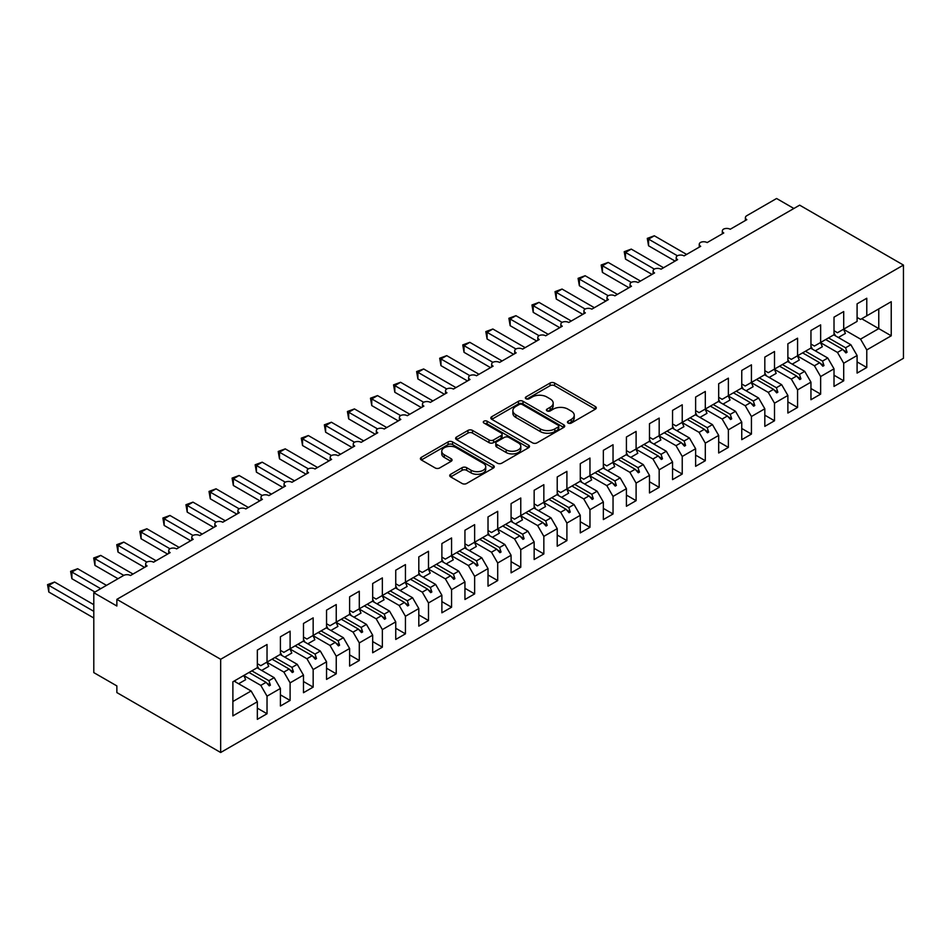 <?xml version="1.0" encoding="UTF-8"?>
<svg xmlns="http://www.w3.org/2000/svg" width="951" height="951" viewBox="0 0 951 951"><rect width="100%" height="100%" fill="white"/><g stroke="black" fill="none" stroke-linecap="round" stroke-linejoin="round"><path stroke-width="1.43" d="M568.116 423.064A2.247 1.296 0 0 0 571.289 423.064L595.35 409.18A3.198 1.854 0 0 0 596.289 407.872A3.198 1.854 0 0 0 595.35 406.564L554.588 383.039A3.198 1.854 0 0 0 550.058 383.039L526.01 396.924A2.247 1.296 0 0 0 525.356 397.839A2.247 1.296 0 0 0 526.01 398.754A2.247 1.296 0 0 0 529.172 398.754L532.287 396.959A10.247 5.92 0 0 1 546.777 396.959L550.177 398.921A10.247 5.92 0 0 1 553.173 403.093A10.247 5.92 0 0 1 550.177 407.278L547.063 409.085A2.247 1.296 0 0 0 546.409 410A2.247 1.296 0 0 0 547.063 410.915A2.247 1.296 0 0 0 550.237 410.915L553.351 409.108A10.247 5.92 0 0 1 567.842 409.108L571.23 411.07A10.247 5.92 0 0 1 574.238 415.254A10.247 5.92 0 0 1 571.23 419.439L568.116 421.234A2.247 1.296 0 0 0 567.462 422.149A2.247 1.296 0 0 0 568.116 423.064L568.116 421.234M450.667 474.276A3.198 1.854 0 0 0 449.728 475.583A3.198 1.854 0 0 0 450.667 476.891L462.103 483.488A3.198 1.854 0 0 0 466.632 483.488L493.343 468.07A3.198 1.854 0 0 0 494.282 466.763A3.198 1.854 0 0 0 493.343 465.455L452.593 441.918A3.198 1.854 0 0 0 448.064 441.918L421.341 457.348A3.198 1.854 0 0 0 420.401 458.655A3.198 1.854 0 0 0 421.341 459.963L435.154 467.94A3.198 1.854 0 0 0 439.683 467.94L451.119 461.33A3.198 1.854 0 0 0 452.058 460.022A3.198 1.854 0 0 0 451.119 458.715L444.272 454.768A8.571 4.945 0 0 1 441.763 451.273A8.571 4.945 0 0 1 447.053 446.697A8.571 4.945 0 0 1 456.385 447.778L483.215 463.268A8.571 4.945 0 0 1 485.723 466.763A8.571 4.945 0 0 1 480.433 471.327A8.571 4.945 0 0 1 471.102 470.258L466.632 467.678A3.198 1.854 0 0 0 462.103 467.678L450.667 474.276L450.667 476.891M903.45 265.079L220.668 659.281L220.668 752.503L903.45 358.301L903.45 265.079L799.648 205.154L116.866 599.356L116.866 606.013L93.792 592.699L123.559 575.51A4.898 2.829 180 0 1 130.477 575.51L147.084 565.928A4.898 2.829 0 0 1 145.646 563.931A4.898 2.829 0 0 1 146.858 562.065A4.898 2.829 180 0 1 153.539 562.196L170.146 552.614A4.898 2.829 0 0 1 168.719 550.605A4.898 2.829 0 0 1 169.932 548.751A4.898 2.829 180 0 1 176.613 548.882L193.219 539.288A4.898 2.829 0 0 1 191.781 537.291A4.898 2.829 0 0 1 192.994 535.437A4.898 2.829 180 0 1 199.674 535.568L216.281 525.974A4.898 2.829 0 0 1 214.855 523.977A4.898 2.829 0 0 1 216.055 522.111A4.898 2.829 180 0 1 222.748 522.242L239.355 512.66A4.898 2.829 0 0 1 237.916 510.663A4.898 2.829 0 0 1 239.129 508.797A4.898 2.829 180 0 1 245.81 508.928L262.417 499.334A4.898 2.829 0 0 1 260.99 497.337A4.898 2.829 0 0 1 262.191 495.483A4.898 2.829 180 0 1 268.871 495.614L285.49 486.02A4.898 2.829 0 0 1 284.052 484.023A4.898 2.829 0 0 1 285.264 482.157A4.898 2.829 180 0 1 291.945 482.288L308.552 472.706A4.898 2.829 0 0 1 307.114 470.709A4.898 2.829 0 0 1 308.326 468.843A4.898 2.829 180 0 1 315.007 468.974L331.614 459.381A4.898 2.829 0 0 1 330.187 457.383A4.898 2.829 0 0 1 331.4 455.529A4.898 2.829 180 0 1 338.08 455.66L354.687 446.067A4.898 2.829 0 0 1 353.249 444.069A4.898 2.829 0 0 1 354.461 442.215A4.898 2.829 180 0 1 361.142 442.334L377.749 432.753A4.898 2.829 0 0 1 376.323 430.755A4.898 2.829 0 0 1 377.535 428.889A4.898 2.829 180 0 1 384.216 429.02L400.823 419.427A4.898 2.829 0 0 1 399.384 417.43A4.898 2.829 0 0 1 400.597 415.575A4.898 2.829 180 0 1 407.278 415.706L423.884 406.113A4.898 2.829 0 0 1 422.458 404.116A4.898 2.829 0 0 1 423.659 402.261A4.898 2.829 180 0 1 430.351 402.38L446.958 392.799A4.898 2.829 0 0 1 445.52 390.802A4.898 2.829 0 0 1 446.732 388.935A4.898 2.829 180 0 1 453.413 389.066L470.02 379.485A4.898 2.829 0 0 1 468.593 377.488A4.898 2.829 0 0 1 469.794 375.621A4.898 2.829 180 0 1 476.475 375.752L493.094 366.159A4.898 2.829 0 0 1 491.655 364.162A4.898 2.829 0 0 1 492.868 362.307A4.898 2.829 180 0 1 499.548 362.438L516.155 352.845A4.898 2.829 0 0 1 514.717 350.848A4.898 2.829 0 0 1 515.929 348.981A4.898 2.829 180 0 1 522.61 349.112L539.217 339.531A4.898 2.829 0 0 1 537.79 337.534A4.898 2.829 0 0 1 539.003 335.667A4.898 2.829 180 0 1 545.684 335.798L562.291 326.205A4.898 2.829 0 0 1 560.852 324.208A4.898 2.829 0 0 1 562.065 322.353A4.898 2.829 180 0 1 568.746 322.484L585.352 312.891A4.898 2.829 0 0 1 583.926 310.894A4.898 2.829 0 0 1 585.138 309.039A4.898 2.829 180 0 1 591.819 309.158L608.426 299.577A4.898 2.829 0 0 1 606.988 297.58A4.898 2.829 0 0 1 608.2 295.713A4.898 2.829 180 0 1 614.881 295.844L631.488 286.251A4.898 2.829 0 0 1 630.061 284.254A4.898 2.829 0 0 1 631.262 282.399A4.898 2.829 180 0 1 637.955 282.53L654.561 272.937A4.898 2.829 0 0 1 653.123 270.94A4.898 2.829 0 0 1 654.336 269.085A4.898 2.829 180 0 1 661.016 269.204L677.623 259.623A4.898 2.829 0 0 1 676.197 257.626A4.898 2.829 0 0 1 677.397 255.76A4.898 2.829 180 0 1 684.078 255.89L700.697 246.309A4.898 2.829 0 0 1 699.258 244.3A4.898 2.829 0 0 1 700.471 242.446A4.898 2.829 180 0 1 707.152 242.576L723.759 232.983A4.898 2.829 0 0 1 722.32 230.986A4.898 2.829 0 0 1 723.533 229.132A4.898 2.829 180 0 1 730.213 229.262L746.82 219.669A4.898 2.829 0 0 1 745.394 217.672A4.898 2.829 0 0 1 746.82 215.675L776.587 198.497L793.883 208.483M220.668 659.281L116.866 599.356M532.512 442.833A3.198 1.854 0 0 0 537.042 442.833L563.765 427.415A3.198 1.854 0 0 0 564.704 426.107A3.198 1.854 0 0 0 563.765 424.8L523.002 401.274A3.198 1.854 0 0 0 518.473 401.274L491.762 416.693A3.198 1.854 0 0 0 490.823 418A3.198 1.854 0 0 0 491.762 419.308L532.512 442.833M484.844 423.552A2.247 1.296 0 0 1 487.114 423.873L487.114 421.198L528.554 445.127A3.198 1.854 0 0 1 529.493 446.435A3.198 1.854 0 0 1 528.554 447.743L501.831 463.161A3.198 1.854 0 0 1 497.314 463.161L456.551 439.635L456.551 437.02A3.198 1.854 0 0 0 455.612 438.328A3.198 1.854 0 0 0 456.551 439.635M456.551 437.02L467.987 430.423A3.198 1.854 0 0 1 472.516 430.423L489.04 439.956A3.198 1.854 0 0 0 493.569 439.956L501.153 435.582A3.198 1.854 0 0 0 502.092 434.274A3.198 1.854 0 0 0 501.153 432.967L483.952 423.029A2.247 1.296 0 0 1 483.298 422.113A2.247 1.296 0 0 1 484.677 420.924A2.247 1.296 0 0 1 487.114 421.198M257.341 663.679L260.8 665.676L267.029 662.074L267.029 644.505L257.341 650.092L257.341 667.673L232.888 681.784L232.888 715.889L257.341 701.767L251.112 690.985L234.041 681.118M257.341 708.162L267.029 713.749L267.029 696.168L280.414 688.453L274.185 677.659L257.115 667.804M243.789 675.555L260.8 685.386L267.029 696.168M280.414 650.365L283.874 652.362L290.103 648.76L290.103 631.179L280.414 636.778L280.414 654.359L267.029 662.074M280.414 694.836L290.103 700.435L290.103 682.854L303.476 675.127L297.247 664.345L280.176 654.49M266.851 662.241L283.874 672.072L290.103 682.854M303.476 637.039L306.935 639.036L313.164 635.446L313.164 617.865L303.476 623.464L303.476 641.033L290.103 648.76M303.476 681.522L313.164 687.121L313.164 669.54L326.55 661.813L320.321 651.031L303.25 641.176M289.912 648.927L306.935 658.746L313.164 669.54M326.55 623.725L330.009 625.722L336.238 622.132L336.238 604.551L326.55 610.138L326.55 627.719L313.164 635.446M326.55 668.208L336.238 673.795L336.238 656.226L349.611 648.499L343.382 637.705L326.312 627.85M312.986 635.613L330.009 645.432L336.238 656.226M349.611 610.411L353.071 612.408L359.3 608.806L359.3 591.225L349.611 596.824L349.611 614.405L336.238 622.132M349.611 654.894L359.3 660.481L359.3 642.9L372.673 635.173L366.456 624.391L349.386 614.536M336.048 622.287L353.071 632.118L359.3 642.9M372.673 597.085L376.132 599.082L382.361 595.492L382.361 577.911L372.673 583.51L372.673 601.08L359.3 608.806M372.673 641.568L382.361 647.167L382.361 629.586L395.747 621.859L389.518 611.077L372.447 601.222M359.121 608.973L376.132 618.792L382.361 629.586M395.747 583.771L399.206 585.768L405.435 582.178L405.435 564.597L395.747 570.184L395.747 587.766L382.361 595.492M395.747 628.254L405.435 633.841L405.435 616.272L418.809 608.545L412.579 597.751L395.509 587.896M382.183 595.659L399.206 605.478L405.435 616.272M418.809 570.457L422.268 572.454L428.497 568.853L428.497 551.271L418.809 556.87L418.809 574.452L405.435 582.178M418.809 614.94L428.497 620.528L428.497 602.946L441.882 595.231L435.653 584.437L418.583 574.582M400.074 590.535L407.111 586.47A26.093 15.061 60 0 0 405.233 582.285L422.268 592.164L428.497 602.946M441.882 557.131L445.341 559.129L451.57 555.539L451.57 537.957L441.882 543.556L441.882 561.138L428.497 568.853M441.882 601.614L451.57 607.213L451.57 589.632L464.944 581.905L458.715 571.123L441.644 561.268M423.147 577.221L430.185 573.156A26.093 15.061 60 0 0 428.295 568.971L445.341 578.85L451.57 589.632M464.944 543.817L468.403 545.815L474.632 542.225L474.632 524.643L464.944 530.23L464.944 547.812L451.57 555.539M464.944 588.3L474.632 593.899L474.632 576.318L488.018 568.591L481.788 557.797L464.718 547.942M446.209 563.895L453.247 559.842A26.093 15.061 60 0 0 451.368 555.657L468.403 565.524L474.632 576.318M488.018 530.503L491.477 532.501L497.706 528.899L497.706 511.329L488.018 516.916L488.018 534.498L474.632 542.225M488.018 574.986L497.706 580.574L497.706 562.992L511.079 555.277L504.85 544.483L487.78 534.628M469.283 550.581L476.308 546.516A26.093 15.061 60 0 0 474.43 542.343L491.477 552.21L497.706 562.992M511.079 517.189L514.539 519.187L520.768 515.585L520.768 498.003L511.079 503.602L511.079 521.184L497.706 528.899M511.079 561.661L520.768 567.26L520.768 549.678L534.153 541.951L527.924 531.169L510.853 521.314M497.516 529.065L514.539 538.896L520.768 549.678M534.153 503.864L537.612 505.861L543.841 502.271L543.841 484.689L534.153 490.276L534.153 507.858L520.768 515.585M534.153 548.347L543.841 553.946L543.841 536.364L557.215 528.637L550.986 517.855L533.915 508M520.589 515.751L537.612 525.57L543.841 536.364M557.215 490.55L560.674 492.547L566.903 488.945L566.903 471.375L557.215 476.962L557.215 494.544L543.841 502.271M557.215 535.033L566.903 540.62L566.903 523.05L580.276 515.323L574.047 504.529L556.989 494.675M543.651 502.425L560.674 512.256L566.903 523.05M580.276 477.236L583.736 479.233L589.965 475.631L589.965 458.049L580.276 463.648L580.276 481.23L566.903 488.945M580.276 521.707L589.965 527.306L589.965 509.724L603.35 501.997L597.121 491.215L580.051 481.361M566.725 489.111L583.736 498.942L589.965 509.724M603.35 463.91L606.809 465.907L613.038 462.317L613.038 444.735L603.35 450.334L603.35 467.904L589.965 475.631M603.35 508.393L613.038 513.992L613.038 496.41L626.412 488.683L620.183 477.901L603.112 468.047M589.786 475.797L606.809 485.616L613.038 496.41M626.412 450.596L629.871 452.593L636.1 449.003L636.1 431.421L626.412 437.008L626.412 454.59L613.038 462.317M626.412 495.079L636.1 500.666L636.1 483.096L649.485 475.369L643.256 464.575L626.186 454.721M612.86 462.483L629.871 472.302L636.1 483.096M649.485 437.282L652.945 439.279L659.174 435.677L659.174 418.095L649.485 423.694L649.485 441.276L636.1 449.003M649.485 481.765L659.174 487.352L659.174 469.77L672.547 462.055L666.318 451.261L649.248 441.407M635.922 449.157L652.945 458.988L659.174 469.77M672.547 423.956L676.006 425.953L682.236 422.363L682.236 404.781L672.547 410.38L672.547 427.95L659.174 435.677M672.547 468.439L682.236 474.038L682.236 456.456L695.621 448.729L689.392 437.947L672.321 428.093M658.995 435.843L676.006 445.674L682.236 456.456M695.621 410.642L699.08 412.639L705.309 409.049L705.309 391.467L695.621 397.054L695.621 414.636L682.236 422.363M695.621 455.125L705.309 460.724L705.309 443.142L718.683 435.415L712.454 424.621L695.383 414.767M682.057 422.529L699.08 432.348L705.309 443.142M718.683 397.328L722.142 399.325L728.371 395.723L728.371 378.153L718.683 383.74L718.683 401.322L705.309 409.049M718.683 441.811L728.371 447.398L728.371 429.816L741.756 422.101L735.527 411.308L718.457 401.453M705.119 409.203L722.142 419.034L728.371 429.816M741.756 384.002L745.215 386.011L751.433 382.409L751.433 364.827L741.756 370.426L741.756 388.008L728.371 395.723M741.756 428.485L751.433 434.084L751.433 416.502L764.818 408.775L758.589 397.993L741.518 388.139M728.193 395.889L745.215 405.72L751.433 416.502M764.818 370.688L768.277 372.685L774.506 369.095L774.506 351.513L764.818 357.1L764.818 374.682L751.433 382.409M764.818 415.171L774.506 420.77L774.506 403.188L787.88 395.461L781.651 384.68L764.592 374.813M751.254 382.575L768.277 392.394L774.506 403.188M787.88 357.374L791.339 359.371L797.568 355.769L797.568 338.199L787.88 343.786L787.88 361.368L774.506 369.095M787.88 401.857L797.568 407.444L797.568 389.862L810.953 382.147L804.724 371.354L787.654 361.499M774.328 369.25L791.339 379.08L797.568 389.862M810.953 344.06L814.413 346.057L820.642 342.455L820.642 324.873L810.953 330.472L810.953 348.054L797.568 355.769M810.953 388.531L820.642 394.13L820.642 376.548L834.015 368.822L827.786 358.04L810.716 348.185M797.39 355.936L814.413 365.766L820.642 376.548M834.015 330.734L837.474 332.731L843.703 329.141L843.703 311.559L834.015 317.159L834.015 334.728L820.642 342.455M834.015 375.217L843.703 380.816L843.703 363.234L857.089 355.508L857.089 373.089L866.777 367.49L866.777 349.92L891.23 335.798L878.772 328.606L878.772 308.897L891.23 301.705L891.23 335.798M820.463 342.622L837.474 352.441L843.703 363.234M857.089 317.42L860.548 319.417L866.777 315.827L866.777 298.245L857.089 303.833L857.089 321.414L843.703 329.141M857.089 361.903L866.777 367.49M843.525 329.308L860.548 339.127L866.777 349.92M93.792 592.699L93.792 672.607L116.866 685.921L116.866 692.578L220.668 752.503M267.029 713.749L257.341 719.348L257.341 701.767M290.103 700.435L280.414 706.034L280.414 688.453M313.164 687.121L303.476 692.708L303.476 675.127M336.238 673.795L326.55 679.394L326.55 661.813M359.3 660.481L349.611 666.08L349.611 648.499M382.361 647.167L372.673 652.755L372.673 635.173M405.435 633.841L395.747 639.441L395.747 621.859M428.497 620.528L418.809 626.127L418.809 608.545M451.57 607.213L441.882 612.801L441.882 595.231M474.632 593.899L464.944 599.487L464.944 581.905M497.706 580.574L488.018 586.173L488.018 568.591M520.768 567.26L511.079 572.847L511.079 555.277M543.841 553.946L534.153 559.533L534.153 541.951M566.903 540.62L557.215 546.219L557.215 528.637M589.965 527.306L580.276 532.905L580.276 515.323M613.038 513.992L603.35 519.579L603.35 501.997M636.1 500.666L626.412 506.265L626.412 488.683M659.174 487.352L649.485 492.951L649.485 475.369M682.236 474.038L672.547 479.625L672.547 462.055M705.309 460.724L695.621 466.311L695.621 448.729M728.371 447.398L718.683 452.997L718.683 435.415M751.433 434.084L741.756 439.671L741.756 422.101M774.506 420.77L764.818 426.357L764.818 408.775M797.568 407.444L787.88 413.043L787.88 395.461M820.642 394.13L810.953 399.729L810.953 382.147M843.703 380.816L834.015 386.403L834.015 368.822M866.777 315.827L891.23 301.705M268.907 660.993L270.381 660.149M251.837 670.847L268.907 680.702L274.185 677.659M260.8 685.386L266.078 682.342L269.228 685.849L270.381 685.184L268.907 680.702M249.007 672.488L266.078 682.342M291.981 647.679L293.443 646.835M274.91 657.533L291.981 667.388L297.247 664.345M283.874 672.072L289.14 669.028L292.29 672.535L293.443 671.87L291.981 667.388M272.069 659.174L289.14 669.028M315.043 634.365L316.505 633.509M297.972 644.219L315.043 654.074L320.321 651.031M306.935 658.746L312.213 655.703L315.352 659.221L316.505 658.556L315.043 654.074M295.143 645.848L312.213 655.703M338.104 621.039L339.578 620.195M321.046 630.893L338.104 640.748L343.382 637.705M330.009 645.432L335.275 642.389L338.425 645.895L339.578 645.23L338.104 640.748M318.205 632.534L335.275 642.389M361.178 607.725L362.64 606.881M344.107 617.579L361.178 627.434L366.456 624.391M353.071 632.118L358.349 629.075L361.487 632.581L362.64 631.916L361.178 627.434M341.278 619.22L358.349 629.075M384.24 594.411L385.714 593.555M367.169 604.265L384.24 614.12L389.518 611.077M376.132 618.792L381.41 615.749L384.561 619.267L385.714 618.602L384.24 614.12M364.34 605.894L381.41 615.749M407.313 581.085L408.775 580.241M390.243 590.94L407.313 600.806L412.579 597.751M399.206 605.478L404.484 602.435L407.622 605.942L408.775 605.276L407.313 600.806M387.414 592.58L404.484 602.435M430.375 567.771L431.849 566.927M413.305 577.626L430.375 587.48L435.653 584.437M422.268 592.164L427.546 589.121L430.696 592.628L431.849 591.962L430.375 587.48M410.475 579.266L427.546 589.121M453.449 554.457L454.911 553.613M436.378 564.312L453.449 574.166L458.715 571.123M445.341 578.85L450.608 575.795L453.758 579.314L454.911 578.648L453.449 574.166M433.537 565.94L450.608 575.795M476.51 541.143L477.984 540.287M459.44 550.998L476.51 560.852L481.788 557.797M468.403 565.524L473.681 562.481L476.831 565.988L477.984 565.322L476.51 560.852M456.611 552.626L473.681 562.481M499.584 527.817L501.046 526.973M482.514 537.672L499.584 547.526L504.85 544.483M491.477 552.21L496.743 549.167L499.893 552.674L501.046 552.008L499.584 547.526M479.673 539.312L496.743 549.167M522.646 514.503L524.108 513.659M505.575 524.358L522.646 534.212L527.924 531.169M514.539 538.896L519.817 535.853L522.955 539.36L524.108 538.694L522.646 534.212M502.746 525.998L519.817 535.853M545.708 501.189L547.182 500.333M528.637 511.044L545.708 520.898L550.986 517.855M537.612 525.57L542.878 522.527L546.029 526.046L547.182 525.38L545.708 520.898M525.808 512.672L542.878 522.527M568.781 487.863L570.243 487.019M551.711 497.718L568.781 507.572L574.047 504.529M560.674 512.256L565.952 509.213L569.09 512.72L570.243 512.054L568.781 507.572M548.882 499.358L565.952 509.213M591.843 474.549L593.317 473.705M574.773 484.404L591.843 494.258L597.121 491.215M583.736 498.942L589.014 495.899L592.164 499.406L593.317 498.74L591.843 494.258M571.943 486.044L589.014 495.899M614.917 461.235L616.379 460.379M597.846 471.09L614.917 480.944L620.183 477.901M606.809 485.616L612.087 482.573L615.226 486.092L616.379 485.426L614.917 480.944M595.017 472.718L612.087 482.573M637.978 447.909L639.452 447.065M620.908 457.764L637.978 467.619L643.256 464.575M629.871 472.302L635.149 469.259L638.299 472.766L639.452 472.1L637.978 467.619M618.079 459.404L635.149 469.259M661.052 434.595L662.514 433.751M643.982 444.45L661.052 454.305L666.318 451.261M652.945 458.988L658.211 455.945L661.361 459.452L662.514 458.786L661.052 454.305M641.14 446.09L658.211 455.945M684.114 421.281L685.588 420.437M667.043 431.136L684.114 440.991L689.392 437.947M676.006 445.674L681.285 442.619L684.435 446.138L685.588 445.472L684.114 440.991M664.214 432.764L681.285 442.619M707.187 407.955L708.65 407.111M690.117 417.822L707.187 427.677L712.454 424.621M699.08 432.348L704.346 429.305L707.496 432.812L708.65 432.146L707.187 427.677M687.276 419.45L704.346 429.305M730.249 394.641L731.711 393.797M713.179 404.496L730.249 414.351L735.527 411.308M722.142 419.034L727.42 415.991L730.558 419.498L731.711 418.832L730.249 414.351M710.349 406.136L727.42 415.991M753.311 381.327L754.785 380.483M736.24 391.182L753.311 401.037L758.589 397.993M745.215 405.72L750.482 402.677L753.632 406.184L754.785 405.518L753.311 401.037M733.411 392.811L750.482 402.677M776.385 368.013L777.847 367.157M759.314 377.868L776.385 387.723L781.651 384.68M768.277 392.394L773.555 389.351L776.694 392.87L777.847 392.204L776.385 387.723M756.485 379.497L773.555 389.351M799.446 354.687L800.92 353.843M782.376 364.542L799.446 374.397L804.724 371.354M791.339 379.08L796.617 376.037L799.767 379.544L800.92 378.878L799.446 374.397M779.547 366.183L796.617 376.037M822.52 341.373L823.982 340.529M805.449 351.228L822.52 361.083L827.786 358.04M814.413 365.766L819.679 362.723L822.829 366.23L823.982 365.564L822.52 361.083M802.62 352.869L819.679 362.723M845.582 328.059L847.056 327.203M828.511 337.914L845.582 347.769L850.86 344.726L833.789 334.871M837.474 352.441L842.752 349.397L845.903 352.916L847.056 352.25L845.582 347.769M825.682 339.543L842.752 349.397M850.86 344.726L857.089 355.508M860.548 339.127L878.772 328.606L861.701 318.751M232.888 701.505L251.112 690.985M843.43 350.146L847.056 352.25M820.356 363.472L823.982 365.564M797.295 376.786L800.92 378.878M774.221 390.1L777.847 392.204M751.159 403.426L754.785 405.518M728.086 416.74L731.711 418.832M705.024 430.054L708.65 432.146M681.95 443.38L685.588 445.472M658.888 456.694L662.514 458.786M635.827 470.008L639.452 472.1M612.753 483.334L616.379 485.426M589.691 496.648L593.317 498.74M566.618 509.962L570.243 512.054M543.556 523.276L547.182 525.38M520.482 536.602L524.108 538.694M497.421 549.916L501.046 552.008M474.347 563.23L477.984 565.322M451.285 576.556L454.911 578.648M428.223 589.87L431.849 591.962M405.15 603.184L408.775 605.276M382.088 616.51L385.714 618.602M359.014 629.824L362.64 631.916M335.953 643.138L339.578 645.23M312.879 656.452L316.505 658.556M289.817 669.777L293.443 671.87M266.744 683.091L270.381 685.184M569.019 423.385L571.23 422.101A10.247 5.92 0 0 0 574.238 417.917L574.238 415.254M553.173 403.093L553.173 405.768A10.247 5.92 0 0 1 550.177 409.94L547.954 411.224M595.302 409.203L554.588 385.702A3.198 1.854 0 0 0 550.058 385.702L526.902 399.063M563.717 427.439L523.002 403.937A3.198 1.854 0 0 0 518.473 403.937L491.798 419.332L491.762 416.693M558.106 427.023A2.247 1.296 0 0 0 558.76 426.107A2.247 1.296 0 0 0 558.106 425.192L522.325 404.532A2.247 1.296 0 0 0 519.163 404.532L515.87 406.434A10.247 5.92 0 0 0 512.874 410.618A10.247 5.92 0 0 0 515.87 414.802L540.323 428.913A10.247 5.92 0 0 0 554.813 428.913L558.106 427.023L558.106 429.686A2.247 1.296 0 0 0 558.76 428.77L558.76 426.107M512.874 410.618L512.874 413.281A10.247 5.92 0 0 0 515.87 417.465L515.87 414.802M558.106 429.686L554.813 431.576A10.247 5.92 0 0 1 540.323 431.576L515.87 417.465M456.599 439.659L467.987 433.085L467.987 430.423M502.092 434.274L502.092 436.937A3.198 1.854 0 0 1 501.153 438.245L493.569 442.631A3.198 1.854 0 0 1 489.04 442.631L472.516 433.085A3.198 1.854 0 0 0 467.987 433.085M487.114 423.873L528.506 447.766M506.194 449.859A8.571 4.945 0 0 0 515.525 450.94A8.571 4.945 0 0 0 520.815 446.364A8.571 4.945 0 0 0 518.307 442.869L508.856 437.412A3.198 1.854 0 0 0 504.327 437.412L496.743 441.787A3.198 1.854 0 0 0 495.804 443.095A3.198 1.854 0 0 0 496.743 444.402L506.194 449.859L506.194 452.533A8.571 4.945 0 0 0 515.525 453.603A8.571 4.945 0 0 0 520.815 449.027L520.815 446.364M495.804 443.095L495.804 445.757A3.198 1.854 0 0 0 496.743 447.065L496.743 444.402M506.194 452.533L496.743 447.065M485.723 466.763L485.723 469.425A8.571 4.945 0 0 1 480.433 473.99A8.571 4.945 0 0 1 471.102 472.92L466.632 470.341A3.198 1.854 0 0 0 462.103 470.341L450.715 476.915M441.763 451.273L441.763 453.936A8.571 4.945 0 0 0 444.272 457.431L444.272 454.768M451.071 461.354L444.272 457.431M493.343 465.455L493.343 468.07L452.593 444.592A3.198 1.854 0 0 0 448.064 444.592L421.388 459.987M647.286 238.38L648.558 239.117L648.558 245.774L647.286 238.38L654.324 235.789L648.558 239.117L677.397 255.76M648.558 245.774L675.091 261.085M654.324 235.789L686.622 254.428M834.015 332.981A26.093 15.061 60 0 1 835.489 335.846M843.501 329.26A26.093 15.061 60 0 1 845.391 333.444L838.354 337.498M624.225 251.694L625.496 252.431L625.496 259.088L624.225 251.694L631.262 249.103L625.496 252.431L654.336 269.085M625.496 259.088L652.017 274.399M631.262 249.103L663.548 267.742M810.953 346.295A26.093 15.061 60 0 1 812.416 349.16M820.44 342.574A26.093 15.061 60 0 1 822.318 346.758L815.28 350.824M601.163 265.02L602.423 265.745L602.423 272.402L601.163 265.02L608.188 262.417L602.423 265.745L631.262 282.399M602.423 272.402L628.956 287.725M608.188 262.417L640.487 281.068M787.88 359.609A26.093 15.061 60 0 1 789.354 362.486M797.366 355.888A26.093 15.061 60 0 1 799.256 360.072L792.219 364.138M578.089 278.334L579.361 279.071L579.361 285.728L578.089 278.334L585.127 275.731L579.361 279.071L608.2 295.713M579.361 285.728L605.882 301.039M585.127 275.731L617.413 294.382M764.818 372.923A26.093 15.061 60 0 1 766.292 375.8M774.304 369.214A26.093 15.061 60 0 1 776.182 373.386L769.145 377.452M555.027 291.648L556.287 292.385L556.287 299.042L555.027 291.648L562.053 289.056L556.287 292.385L585.127 309.039M556.287 299.042L582.82 314.353M562.053 289.056L594.351 307.696M741.756 386.249A26.093 15.061 60 0 1 743.218 389.114M751.231 382.528A26.093 15.061 60 0 1 753.121 386.712L746.083 390.766M531.954 304.974L533.226 305.699L533.226 312.356L531.954 304.974L538.991 302.37L533.226 305.699L562.065 322.353M533.226 312.356L559.747 327.679M538.991 302.37L571.289 321.01M718.683 399.563A26.093 15.061 60 0 1 720.157 402.439M728.169 395.842A26.093 15.061 60 0 1 730.047 400.026L723.022 404.092M508.892 318.288L510.152 319.013L510.152 325.682L508.892 318.288L515.929 315.684L510.152 319.013L539.003 335.667M510.152 325.682L536.685 340.993M515.929 315.684L548.216 334.336M695.621 412.877A26.093 15.061 60 0 1 697.083 415.753M705.095 409.168A26.093 15.061 60 0 1 706.985 413.34L699.948 417.406M485.818 331.602L487.09 332.339L487.09 338.996L485.818 331.602L492.856 329.01L487.09 332.339L515.929 348.981M487.09 338.996L513.611 354.307M492.856 329.01L525.154 347.65M672.547 426.203A26.093 15.061 60 0 1 674.021 429.067M682.033 422.482A26.093 15.061 60 0 1 683.912 426.666L676.886 430.72M462.757 344.928L464.029 345.653L464.029 352.31L462.757 344.928L469.794 342.324L464.029 345.653L492.868 362.307M464.029 352.31L490.55 367.633M469.794 342.324L502.08 360.964M649.485 439.517A26.093 15.061 60 0 1 650.948 442.393M658.972 435.796A26.093 15.061 60 0 1 660.85 439.98L653.812 444.046M439.695 358.242L440.955 358.967L440.955 365.636L439.695 358.242L446.72 355.638L440.955 358.967L469.794 375.621M440.955 365.636L467.488 380.947M446.72 355.638L479.019 374.29M626.412 452.831A26.093 15.061 60 0 1 627.886 455.707M635.898 449.11A26.093 15.061 60 0 1 637.788 453.294L630.751 457.36M416.621 371.556L417.893 372.293L417.893 378.95L416.621 371.556L423.659 368.964L417.893 372.293L446.732 388.935M417.893 378.95L444.414 394.261M423.659 368.964L455.945 387.604M603.35 466.156A26.093 15.061 60 0 1 604.812 469.021M612.836 462.436A26.093 15.061 60 0 1 614.715 466.62L607.677 470.674M393.559 384.87L394.82 385.607L394.82 392.264L393.559 384.87L400.585 382.278L394.82 385.607L423.659 402.261M394.82 392.264L421.352 407.575M400.585 382.278L432.883 400.918M580.276 479.47A26.093 15.061 60 0 1 581.75 482.347M589.763 475.75A26.093 15.061 60 0 1 591.653 479.934L584.615 484M370.486 398.196L371.758 398.921L371.758 405.578L370.486 398.196L377.523 395.592L371.758 398.921L400.597 415.575M371.758 405.578L398.279 420.901M377.523 395.592L409.81 414.244M557.215 492.784A26.093 15.061 60 0 1 558.689 495.661M566.701 489.064A26.093 15.061 60 0 1 568.579 493.248L561.542 497.314M347.424 411.51L348.684 412.247L348.684 418.904L347.424 411.51L354.45 408.918L348.684 412.247L377.535 428.889M348.684 418.904L375.217 434.215M354.45 408.918L386.748 427.558M534.153 506.098A26.093 15.061 60 0 1 535.615 508.975M543.627 502.39A26.093 15.061 60 0 1 545.517 506.562L538.48 510.628M324.35 424.824L325.622 425.561L325.622 432.218L324.35 424.824L331.388 422.232L325.622 425.561L354.461 442.215M325.622 432.218L352.143 447.529M331.388 422.232L363.686 440.872M511.079 519.424A26.093 15.061 60 0 1 512.553 522.289M520.566 515.704A26.093 15.061 60 0 1 522.444 519.888L515.418 523.942M301.289 438.149L302.549 438.875L302.549 445.532L301.289 438.149L308.326 435.546L302.549 438.875L331.4 455.529M302.549 445.532L329.082 460.855M308.326 435.546L340.613 454.186M488.018 532.738A26.093 15.061 60 0 1 489.48 535.615M497.504 529.018A26.093 15.061 60 0 1 499.382 533.202L492.345 537.267M278.215 451.463L279.487 452.189L279.487 458.858L278.215 451.463L285.252 448.86L279.487 452.189L308.326 468.843M279.487 458.858L306.008 474.169M285.252 448.86L317.551 467.512M464.944 546.052A26.093 15.061 60 0 1 466.418 548.929M255.153 464.777L256.425 465.514L256.425 472.171L255.153 464.777L262.191 462.186L256.425 465.514L285.264 482.169M256.425 472.171L282.946 487.483M262.191 462.186L294.477 480.826M441.882 559.378A26.093 15.061 60 0 1 443.344 562.243M232.092 478.103L233.352 478.829L233.352 485.485L232.092 478.103L239.117 475.5L233.352 478.829L262.191 495.483M233.352 485.485L259.885 500.808M239.117 475.5L271.415 494.14M418.809 572.692A26.093 15.061 60 0 1 420.283 575.569M209.018 491.417L210.29 492.142L210.29 498.811L209.018 491.417L216.055 488.814L210.29 492.142L239.129 508.797M210.29 498.811L236.811 514.122M216.055 488.814L248.342 507.465M395.747 586.006A26.093 15.061 60 0 1 397.221 588.883M185.956 504.731L187.216 505.468L187.216 512.125L185.956 504.731L192.982 502.14L187.216 505.468L216.055 522.111M187.216 512.125L213.749 527.436M192.982 502.14L225.28 520.779M372.673 599.332A26.093 15.061 60 0 1 374.147 602.197M382.159 595.611A26.093 15.061 60 0 1 384.049 599.796L377.012 603.849M162.883 518.045L164.154 518.782L164.154 525.439L162.883 518.045L169.92 515.454L164.154 518.782L192.994 535.437M164.154 525.439L190.675 540.75M169.92 515.454L202.206 534.093M349.611 612.646A26.093 15.061 60 0 1 351.085 615.523M359.098 608.925A26.093 15.061 60 0 1 360.976 613.11L353.938 617.175M139.821 531.371L141.081 532.096L141.081 538.753L139.821 531.371L146.846 528.768L141.081 532.096L169.932 548.751M141.081 538.753L167.614 554.076M146.846 528.768L179.145 547.419M326.55 625.96A26.093 15.061 60 0 1 328.012 628.837M336.024 622.239A26.093 15.061 60 0 1 337.914 626.424L330.877 630.489M116.747 544.685L118.019 545.422L118.019 552.079L116.747 544.685L123.785 542.094L118.019 545.422L146.858 562.065M118.019 552.079L144.54 567.39M123.785 542.094L156.083 560.733M303.476 639.286A26.093 15.061 60 0 1 304.95 642.151M312.962 635.565A26.093 15.061 60 0 1 314.84 639.75L307.815 643.803M93.685 557.999L94.957 558.736L94.957 565.393L93.685 557.999L100.723 555.408L94.957 558.736L123.796 575.391M94.957 565.393L118.019 578.707M100.723 555.408L133.009 574.047M280.414 652.6A26.093 15.061 60 0 1 281.876 655.465M289.9 648.879A26.093 15.061 60 0 1 291.779 653.064L284.741 657.129M70.612 571.325L71.884 572.05L71.884 578.707L70.612 571.325L77.649 568.722L71.884 572.05L100.723 588.705M71.884 578.707L94.945 592.033M77.649 568.722L106.488 585.364M257.341 665.914A26.093 15.061 60 0 1 258.815 668.791M266.827 662.193A26.093 15.061 60 0 1 268.717 666.378L261.68 670.443M47.55 584.639L48.822 585.376L48.822 592.033L47.55 584.639L54.587 582.036L48.822 585.376L93.792 611.338M48.822 592.033L93.792 617.995M54.587 582.036L93.792 604.681M234.992 680.571A26.093 15.061 60 0 1 235.741 682.105M243.765 675.519A26.093 15.061 60 0 1 245.643 679.692L238.606 683.757M571.23 422.101L571.23 419.439M547.063 410.915L547.063 409.085M550.177 409.94L550.177 407.278M526.01 398.754L526.01 396.924M550.058 385.702L550.058 383.039M554.588 385.702L554.588 383.039M595.35 409.18L595.35 406.564M518.473 403.937L518.473 401.274M523.002 403.937L523.002 401.274M563.765 427.415L563.765 424.8M540.323 431.576L540.323 428.913M554.813 431.576L554.813 428.913M472.516 433.085L472.516 430.423M489.04 442.631L489.04 439.956M493.569 442.631L493.569 439.956M501.153 438.245L501.153 435.582M528.554 447.743L528.554 445.127M462.103 470.341L462.103 467.678M466.632 470.341L466.632 467.678M471.102 472.92L471.102 470.258M451.119 461.33L451.119 458.715M421.341 459.963L421.341 457.348M448.064 444.592L448.064 441.918M452.593 444.592L452.593 441.918M745.394 220.501L745.394 217.672M722.32 233.815L722.32 230.986M699.258 247.129L699.258 244.3M676.197 260.443L676.197 257.626M653.123 273.769L653.123 270.94M630.061 287.083L630.061 284.254M606.988 300.397L606.988 297.58M583.926 313.723L583.926 310.894M560.852 327.037L560.852 324.208M537.79 340.351L537.79 337.534M514.717 353.677L514.717 350.848M491.655 366.991L491.655 364.162M468.593 380.305L468.593 377.488M445.52 393.619L445.52 390.802M422.458 406.945L422.458 404.116M399.384 420.259L399.384 417.43M376.323 433.573L376.323 430.755M353.249 446.899L353.249 444.069M330.187 460.213L330.187 457.383M307.114 473.527L307.114 470.709M284.052 486.853L284.052 484.023M260.99 500.167L260.99 497.337M237.916 513.481L237.916 510.663M214.855 526.806L214.855 523.977M191.781 540.12L191.781 537.291M168.719 553.434L168.719 550.605M145.646 566.748L145.646 563.931"/></g></svg>
